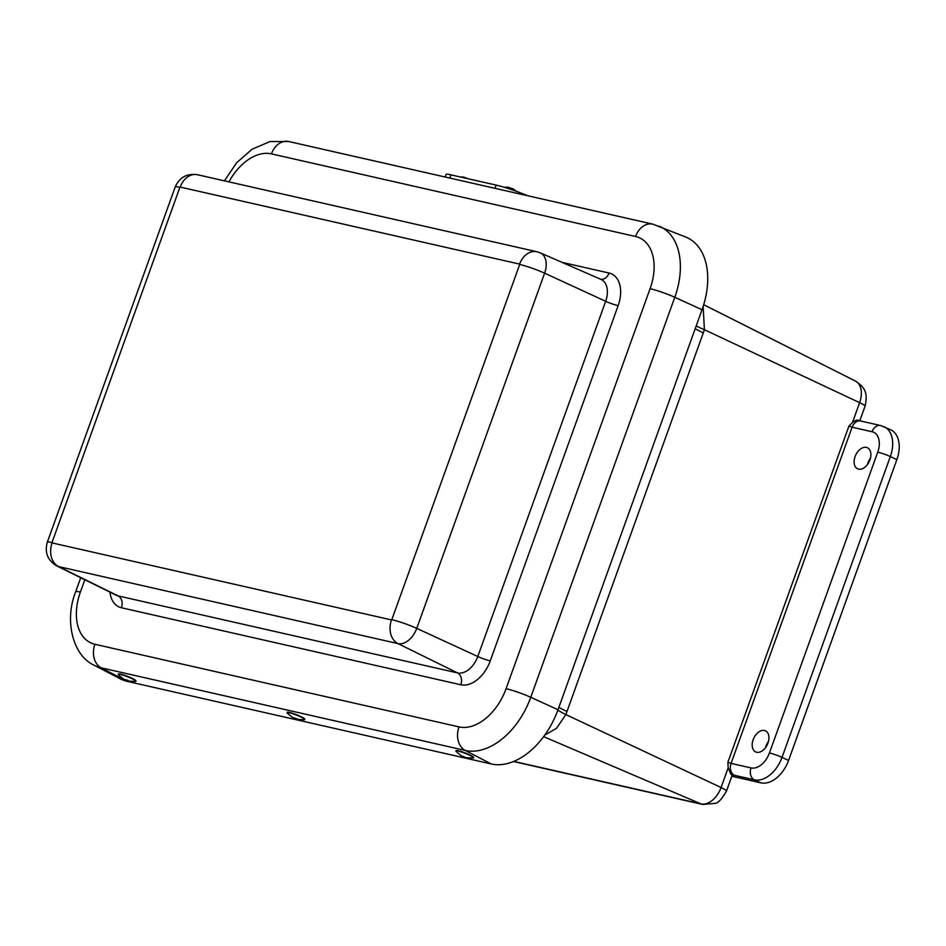 <?xml version="1.0" encoding="UTF-8"?>
<svg xmlns="http://www.w3.org/2000/svg" width="946" height="946" viewBox="0 0 946 946"><rect width="100%" height="100%" fill="white"/><g stroke="black" fill="none" stroke-linecap="round" stroke-linejoin="round"><path stroke-width="1.42" d="M869.918 459.957A11.636 7.509 114.9 0 1 857.549 468.79A11.636 7.509 114.9 0 1 855.692 455.109A11.636 7.509 114.9 0 1 867.352 447.695A11.636 7.509 114.9 0 1 869.918 459.957M870.462 458.136A11.801 7.615 -65.1 0 0 867.529 464.439M767.986 743.059A11.636 7.509 114.9 0 1 755.618 751.904A11.636 7.509 114.9 0 1 753.761 738.211A11.636 7.509 114.9 0 1 765.42 730.809A11.636 7.509 114.9 0 1 767.986 743.059M768.53 741.238A11.801 7.615 -65.1 0 0 765.598 747.553M544.73 735.137L556.544 728.278L565.85 714.573L721.077 787.521L728.183 767.762L730.962 774.36A18.908 1.987 19.8 0 1 732.074 775.566L726.493 791.045C721.786 799.204 717.955 803.308 714.999 803.367L702.795 804.478A18.908 14.308 102.8 0 1 700.915 803.875L513.749 761.4M731.826 776.252L760.927 782.85A28.368 18.305 -65.1 0 0 788.574 760.418L896.867 459.614A28.368 18.305 -65.1 0 0 890.73 429.78L880.691 425.546L860.754 421.017A9.46 7.154 102.8 0 0 852.11 427.202L872.058 431.731A9.46 7.154 -77.2 0 1 880.691 425.546M730.962 774.36A11.825 1.242 -160.2 0 0 734.439 775.282L754.376 779.811A9.46 7.154 -77.2 0 1 751.018 767.927L731.069 763.398L852.11 427.202L848.929 426.078L852.512 422.424C855.728 420.213 857.679 419.563 858.377 420.462M696.185 325.968A58.013 5.156 -161.2 0 0 704.403 329.716L703.138 306.469M728.183 767.762L727.888 762.275L731.069 763.398A9.46 7.154 102.8 0 0 734.439 775.282M695.168 328.77A58.013 6.09 -160.2 0 0 703.304 332.85L566.997 711.475A137.596 101.943 103.1 0 1 565.85 714.573A58.013 7.024 20.8 0 1 557.844 710.21M94.352 665.334A67.201 43.374 -65.1 0 0 101.175 667.829A18.908 14.308 -77.2 0 1 94.907 644.273A48.305 31.183 114.9 0 1 80.375 592.09A18.908 1.987 19.8 0 0 75.68 591.77C63.796 621.392 73.421 656.217 94.352 665.334L120.166 678.79A68.538 44.237 -65.1 0 0 127.131 681.345L491.222 763.966A68.538 44.237 -65.1 0 0 558.01 709.748L702.027 309.744A68.538 44.237 -65.1 0 0 685.992 237.15L652.835 224.143A18.908 14.308 -77.2 0 0 635.558 236.488A48.305 31.183 114.9 0 1 650.091 288.684A18.908 1.987 19.8 0 1 674.782 297.292A67.201 43.374 -65.1 0 0 659.066 226.106M128.644 681.096L135.101 681.451A9.46 1.206 -158.7 0 0 135.846 681.274L135.988 680.931A9.46 1.206 -158.7 0 0 133.563 679.051A9.46 1.206 -158.7 0 0 124.103 675.101A9.46 1.206 -158.7 0 0 118.368 674.049L118.226 674.392A9.46 1.206 -158.7 0 0 118.664 675.03L123.642 679.145L128.136 680.481L123.642 679.145M135.846 681.274A9.46 1.206 -158.7 0 0 133.433 679.394A9.46 1.206 -158.7 0 0 123.973 675.444A9.46 1.206 -158.7 0 0 118.226 674.392M297.482 719.409L303.938 719.764A9.46 1.206 -158.7 0 0 304.683 719.587L304.825 719.244A9.46 1.206 -158.7 0 0 302.401 717.364A9.46 1.206 -158.7 0 0 292.941 713.414A9.46 1.206 -158.7 0 0 287.206 712.362L287.076 712.705A9.46 1.206 -158.7 0 0 287.501 713.343L292.491 717.458L296.973 718.794L292.491 717.458M304.683 719.587A9.46 1.206 -158.7 0 0 302.271 717.707A9.46 1.206 -158.7 0 0 292.811 713.757A9.46 1.206 -158.7 0 0 287.076 712.705M466.319 757.722L472.775 758.077A9.46 1.206 -158.7 0 0 473.52 757.9L473.662 757.557A9.46 1.206 -158.7 0 0 465.29 752.992A9.46 1.206 -158.7 0 0 456.043 750.675L455.913 751.018A9.46 1.206 -158.7 0 0 456.339 751.656L461.329 755.783L466.319 757.722L461.329 755.783M473.52 757.9A9.46 1.206 -158.7 0 0 465.16 753.335A9.46 1.206 -158.7 0 0 455.913 751.018M445.247 177.032L446.134 174.348A19.369 1.596 18.3 0 1 450.887 174.833L496.142 185.097A19.369 1.596 18.3 0 1 526.473 195.467M504.112 187.237L507.99 187.19L513.3 188.94L516.374 191.293M460.253 176.949L463.422 177.032L468.14 178.747M526.792 195.538A8.041 6.078 102.8 0 0 524.616 194.379A8.041 6.078 102.8 0 0 523.989 194.285M566.997 711.475A58.013 6.09 19.8 0 1 558.861 707.407M872.058 431.731A18.908 12.203 114.9 0 1 877.746 452.153L769.441 752.969A9.46 0.993 19.8 0 1 782.023 757.379A28.368 18.305 -65.1 0 1 754.376 779.811L760.927 782.85M543.619 736.662L700.915 803.875A20.682 13.35 114.9 0 0 721.077 787.521A18.908 1.987 19.8 0 1 726.493 791.045M703.304 332.85A137.608 101.955 103.1 0 0 704.403 329.716L859.63 402.665A18.908 1.987 19.8 0 1 865.058 406.189C868.735 390.249 862.563 386.275 855.397 381.037A20.682 13.35 114.9 0 1 859.63 402.665L852.512 422.424M877.746 452.153A9.46 0.993 19.8 0 1 890.328 456.563A28.368 18.305 -65.1 0 0 884.179 426.741M788.574 760.418L782.023 757.379L890.328 456.563L896.867 459.614M769.441 752.969A18.908 12.203 114.9 0 1 751.018 767.927M848.929 426.078L727.888 762.275M80.375 592.09L84.809 579.744M228.956 181.869A48.305 31.183 114.9 0 1 271.455 153.879A18.908 14.308 -77.2 0 1 288.743 141.522L269.977 141.581L252.085 149.22L236.535 162.842L224.427 180.84M127.131 681.345L101.175 667.829L465.278 750.45A18.908 14.308 -77.2 0 1 458.999 726.895L94.907 644.273M271.455 153.879L635.558 236.488M491.222 763.966L465.278 750.45A67.201 43.374 -65.1 0 0 530.765 697.297A18.908 1.987 -160.2 0 0 506.075 688.688A48.305 31.183 114.9 0 1 458.999 726.895M558.01 709.748L530.765 697.297L674.782 297.292L702.027 309.744M650.091 288.684L506.075 688.688M109.973 592.149A30.201 19.499 -65.1 0 0 121.407 607.746L460.808 684.762A30.201 19.499 -65.1 0 0 490.253 660.876L618.14 305.653A30.201 19.499 -65.1 0 0 609.047 273.027L561.983 262.349M540.296 252.866L600.994 279.401A20.753 13.398 114.9 0 1 605.665 301.301L544.624 273.169A19.239 12.416 -65.1 0 0 540.296 252.866L536.89 251.742A18.908 14.308 102.8 0 0 519.602 264.1L519.697 264.454A18.908 1.987 19.8 0 1 544.624 273.169L416.748 628.38A18.908 1.987 19.8 0 0 391.81 619.665L391.49 619.926A18.908 14.308 102.8 0 0 397.994 643.599A19.239 12.416 -65.1 0 0 416.748 628.38L477.789 656.512A20.753 13.398 114.9 0 1 457.568 672.925L118.155 595.909A20.753 13.398 114.9 0 1 116.228 595.223L56.807 565.945A19.239 12.416 -65.1 0 0 58.593 566.583L397.994 643.599L457.568 672.925A9.46 7.154 102.8 0 1 460.808 684.762M536.89 251.742L197.478 174.726A18.908 14.308 102.8 0 0 180.201 187.083L519.602 264.1M519.697 264.454L391.81 619.665M197.478 174.726C186.894 173.272 179.468 177.363 175.187 187.024A18.908 1.987 19.8 0 1 179.882 187.343L180.201 187.083M56.807 565.945C47.619 560.387 44.45 552.488 47.3 542.235A18.908 1.987 19.8 0 1 51.995 542.555L179.882 187.343M391.49 619.926L52.089 542.909A18.908 14.308 102.8 0 0 58.593 566.583L118.155 595.909A9.46 7.154 102.8 0 1 121.407 607.746M600.686 279.259A9.46 7.154 102.8 0 0 609.047 273.027M490.253 660.876A9.46 0.993 19.8 0 1 477.789 656.512L605.665 301.301A9.46 0.993 -160.2 0 0 618.14 305.653M449.823 178.073L450.887 174.833M496.142 185.097L495.065 188.337M513.465 761.518L702.795 804.478M859.796 420.793L865.058 406.189M855.397 381.037L703.694 304.707M860.754 421.017L857.951 420.272M75.68 591.77L80.729 577.734M288.743 141.522L652.835 224.143M47.3 542.235L175.187 187.024M523.777 194.19L524.616 194.379"/></g></svg>
